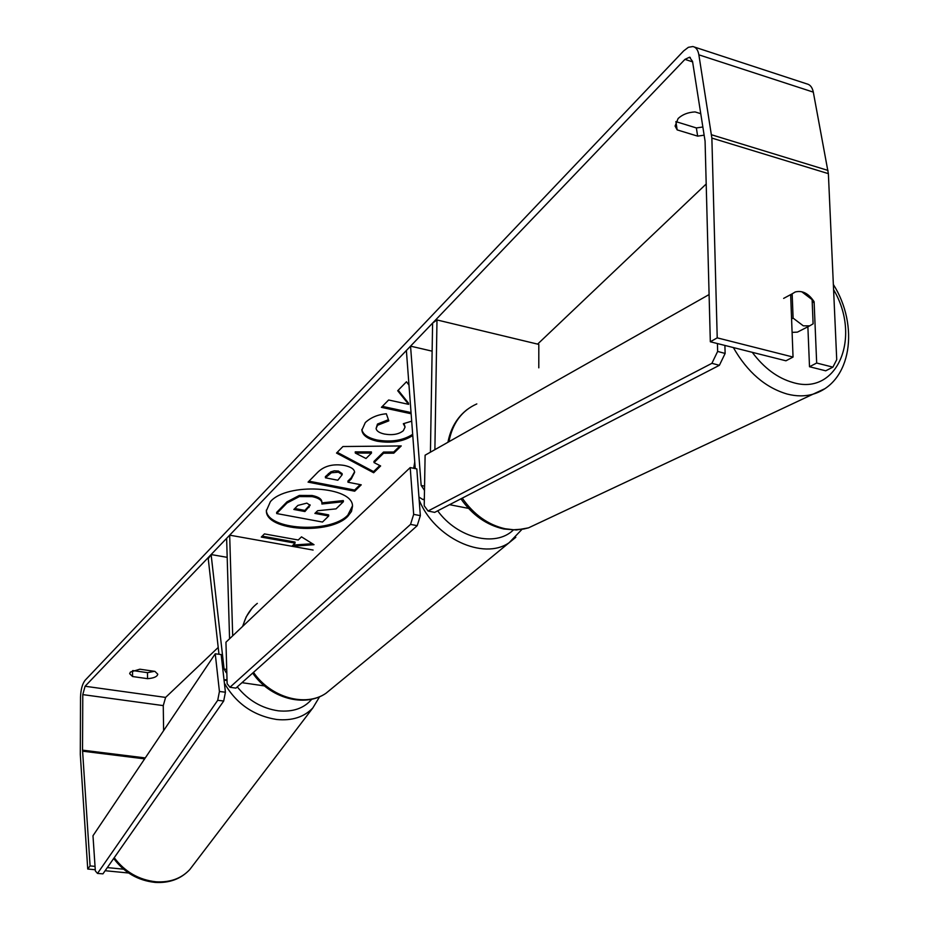 <?xml version="1.0" encoding="UTF-8"?>
<svg xmlns="http://www.w3.org/2000/svg" width="929" height="929" viewBox="0 0 929 929"><rect width="100%" height="100%" fill="white"/><g stroke="black" fill="none" stroke-linecap="round" stroke-linejoin="round"><path stroke-width="1.39" d="M227.187 557.342L211.115 554.555L224.098 669.043L226.165 672.619L226.815 672.433M224.028 679.947L227.013 679.575M229.568 638.78L226.63 538.344L229.672 535.162L232.691 635.819M313.108 550.049L229.672 535.162M211.115 554.555L208.247 558.724L218.977 654.283M424.495 490.384L421.162 485.461L410.548 346.145L406.379 350.5L415.251 468.599M430.429 452.179L432.6 323.095L436.99 319.948L538.808 344.404L538.797 367.826M424.332 499.117L422.625 499.419L418.933 497.003M432.136 351.162L410.548 346.145M436.99 319.948L434.888 449.659M801.971 291.915L812.109 299.649L813.107 323.826L809.693 325.847L803.33 325.847L793.099 318.113L792.158 293.819L783.635 298.395M791.589 318.902L793.099 318.113M792.158 293.819L795.294 291.95M799.962 330.829L797.43 332.129L792.1 332.385M270.374 501.695L266.368 510.776C265.706 531.028 330.294 535.127 347.876 516.269L351.499 511.414L352.497 506.375C353.519 486.227 286.794 482.197 270.374 501.695M266.356 510.079C266.635 530.076 330.434 533.815 347.818 515.142L352.451 505.933M700.756 113.686L695.066 111.921C688.052 112.304 682.409 114.499 678.124 118.517L675.081 126.054L677.16 129.886L697.644 136.133L704.136 135.181M130.408 672.062L139.861 669.205L154.934 671.388L157.767 674.187C157.245 676.684 153.842 678.182 147.548 678.669L132.568 676.533L129.654 673.676L130.408 672.062M408.981 385.117L406.496 381.761L397.705 390.737L408.609 404.347L388.624 399.993L381.413 407.343L411.141 413.765M383.596 453.224L374.039 462.596L380.635 465.963L373.655 472.756L336.519 453.062L342.929 446.535L401.247 445.932L393.791 453.178L383.596 453.224L383.526 452.051L373.957 461.434L374.039 462.596M85.085 686.252L684.952 59.386L689.527 57.215L692.535 61.384L705.076 141.15L710.325 341.767L717.223 337.854L711.869 138.084L698.863 54.823C698.004 49.957 696.007 47.193 692.86 46.531L688.377 47.309L683.639 50.921L85.108 680.272C82.356 683.883 80.823 689.446 80.521 696.971L80.3 754.453L87.732 869.021L90.09 865.898L82.53 750.144L82.786 694.613L85.085 686.252L165.606 697.412L218.21 647.443M537.612 344.113L706.272 183.93M295.062 543.14L291.869 546.264L314.025 544.696L301.495 536.846L298.267 540.004L264.428 533.908L261.293 537.09L295.062 543.14L295.016 542.037L262.21 536.149M344.392 465.464L344.531 465.499C351.104 466.939 354.472 469.226 354.623 472.362L351.22 479.027L347.969 482.221L361.242 484.822L354.692 491.197L308.068 482.128L317.95 472.06C324.465 465.824 333.279 463.629 344.392 465.464M412.766 435.504C403.302 441.623 391.504 443.528 377.348 441.229L377.209 441.205C367.629 438.999 362.531 435.306 361.892 430.15L365.294 422.579C370.729 417.527 377.743 414.589 386.325 413.753L388.821 420.849L377.546 425.261L376.106 428.455C376.477 430.998 379.206 432.844 384.269 434.006L384.409 434.04C392.514 435.446 398.82 434.331 403.337 430.708L405.079 427.061L403.325 423.717L411.698 421.174M154.481 671.319L147.49 672.666L132.835 670.564M675.859 121.606L696.367 127.947L702.847 126.994M710.325 341.767L785.946 360.8L793.041 357.05L790.684 295.399L792.1 293.854M795.108 292.008C802.238 290.15 808.578 293.378 814.106 301.716L816.672 363.03L832.907 367.141L836.727 359.662L828.378 173.653L711.869 138.084M793.041 357.05L717.223 337.854M832.907 367.141L825.707 370.81L809.507 366.734L816.672 363.03M807.882 326.776L809.507 366.734M123.545 869.184L107.323 867.593M95.037 866.385L90.09 865.898M128.62 873.005L105.128 870.717M95.269 869.753L87.732 869.021M163.609 730.647L163.26 705.61L165.606 697.412M694.358 47.031L806.825 83.877C810.169 84.62 812.329 87.372 813.316 92.134L828.378 173.653M147.548 678.669L147.49 672.666M132.568 676.533L132.522 670.703M812.236 302.761L814.106 301.716M697.644 136.133L696.367 127.947M677.16 129.886L675.929 121.676M312.202 496.643L312.33 496.667C318.659 498.014 321.852 500.174 321.922 503.146L321.898 504.017L343.393 501.718L336.043 508.871L317.613 510.729L314.896 513.412L328.715 516.001L322.491 522.04L276.691 513.551L287.026 502.995L299.347 496.585L312.202 496.643L312.272 495.529C318.601 496.876 321.794 499.047 321.864 502.02L321.864 502.136M276.691 513.551L276.645 512.413L286.98 501.857L299.289 495.447L299.347 496.585M299.289 495.447L312.144 495.505M315.848 512.471L328.657 514.875L328.715 516.001M321.91 502.879L343.335 500.58L343.393 501.718M293.088 545.068L312.434 543.709M366.003 458.496L371.472 453.085L355.308 453.05L366.003 458.496M355.308 453.05L355.238 451.877L371.391 451.912L371.472 453.085M379.798 465.545L373.574 471.607L373.655 472.756M373.574 471.607L337.25 452.318M399.946 445.943L393.71 452.005L393.791 453.178M393.71 452.005L383.526 452.051M338.423 472.187L331.409 472.756L325.429 477.796L337.831 480.235L342.174 474.719L338.423 472.187L338.353 471.026L334.231 470.84L330.689 471.909L325.371 476.647L325.429 477.796M342.104 473.604L338.353 471.026M354.564 471.862L351.15 477.878L347.911 481.071L347.969 482.221M360.197 484.613L354.623 490.047L354.692 491.197M354.623 490.047L309.009 481.176M382.365 406.368L411.048 412.569M398.193 390.238L408.516 403.14L408.609 404.347M412.685 434.319C403.221 440.439 391.423 442.355 377.267 440.044L377.128 440.021C367.896 437.907 362.809 434.389 361.869 429.453M388.415 419.699L377.464 424.065L376.106 428.455M405.079 427.061L404.01 423.508M306.849 503.123L297.872 505.422L293.854 509.475L304.921 511.542L310.135 505.306L306.849 503.123M294.795 508.523L304.875 510.416L310.007 504.784M304.875 510.416L304.921 511.542M410.212 467.577L225.956 642.206L227.129 683.663L229.939 687.274L410.537 524.397L413.672 514.364L410.212 467.577L416.819 468.913L420.349 515.641L417.214 525.663L410.537 524.397M229.939 687.274L235.896 688.122L417.214 525.663M413.672 514.364L420.349 515.641M717.432 343.556L717.641 351.429L711.904 363.32L428.048 511.008L424.216 505.782L425.11 455.187L709.117 294.551M724.899 345.437L725.131 353.45L717.641 351.429M711.904 363.32L719.383 365.306L434.667 512.378L428.048 511.008M719.383 365.306L725.131 353.45M215.249 653.795L92.981 835.752L95.35 870.949L97.51 873.423L217.711 700.303L219.43 691.49L215.249 653.795L221.16 654.562L225.422 692.21L223.692 701.023L217.711 700.303M97.51 873.423L102.945 873.852L223.692 701.023M219.43 691.49L225.422 692.21M226.734 669.437L224.098 669.043M424.565 486.146L421.162 485.461M733.353 347.562C747.415 372.146 765.368 387.648 787.211 394.059C796.385 396.428 805.002 396.462 813.061 394.163L824.36 388.937M833.58 289.651C861.752 337.076 837.575 396.126 792.994 382.527C777.631 378.161 764.056 368.105 752.269 352.323M539.331 522.76L528.496 527.858L523.724 529.031L513.702 529.774L505.086 528.74C488.131 524.885 473.848 514.678 462.247 498.13M448.916 441.716C452.516 423.159 461.818 410.56 476.821 403.918M692.616 61.871L684.952 59.386M163.26 705.61L82.786 694.613M145.272 757.925L82.53 750.144M144.645 758.865L82.565 751.178M813.316 92.134L698.863 54.823M828.018 170.437L711.579 134.786M312.272 495.529L312.33 496.667M286.98 501.857L287.026 502.995M328.401 473.581L328.46 474.742M338.493 471.049L338.551 472.211M351.15 477.878L351.22 479.027M377.267 440.044L377.348 441.229M377.128 440.021L377.209 441.205M377.464 424.065L377.546 425.261M308.951 506.351L308.997 507.478M253.489 672.352C270.722 697.621 305.536 707.375 325.94 693.301L332.628 687.808M515.816 537.31L509.138 542.71C483.382 560.791 434.296 537.972 419.153 499.941M437.675 510.822C457.591 538.274 495.552 547.506 513.296 530.029M413.695 468.286L414.752 461.887M257.321 603.385C250.122 609.029 245.361 616.577 243.015 626.041M114.221 857.711C124.962 871.901 138.897 879.926 156.037 881.795C170.112 882.62 181.364 878.532 189.795 869.544L193.162 865.12M319.646 696.68L312.841 707.944C304.073 717.13 292.008 720.974 276.621 719.487C253.547 715.713 236.14 703.613 224.4 683.187M237.278 686.891C248.217 700.431 261.908 708.409 278.352 710.824C292.914 712.206 304.062 708.339 311.796 699.2M264.521 685.927L241.981 682.676M227.048 680.516L225.224 680.26M468.564 508.395L449.566 504.679M424.332 499.744L422.625 499.419M467.392 409.341C457.114 417.272 450.635 428.246 447.941 442.274M460.923 498.815C472.304 515.072 486.622 525.129 503.866 529.007L516.454 529.983L528.496 527.858L813.061 394.163C851.893 382.678 859.337 325.533 833.348 284.471M797.43 332.129L809.693 325.847M690.282 57.459L689.527 57.215M321.864 502.02L321.922 503.146M342.174 474.719L342.104 473.558M521.935 529.414L509.138 542.71L325.94 693.301C304.584 708.026 269.631 698.085 252.688 673.084M242.597 626.425L246.208 616.833L251.852 608.553M312.841 707.944L189.795 869.544C180.969 878.95 169.426 883.247 155.178 882.411C138.049 880.576 124.231 872.586 113.698 858.466"/></g></svg>
